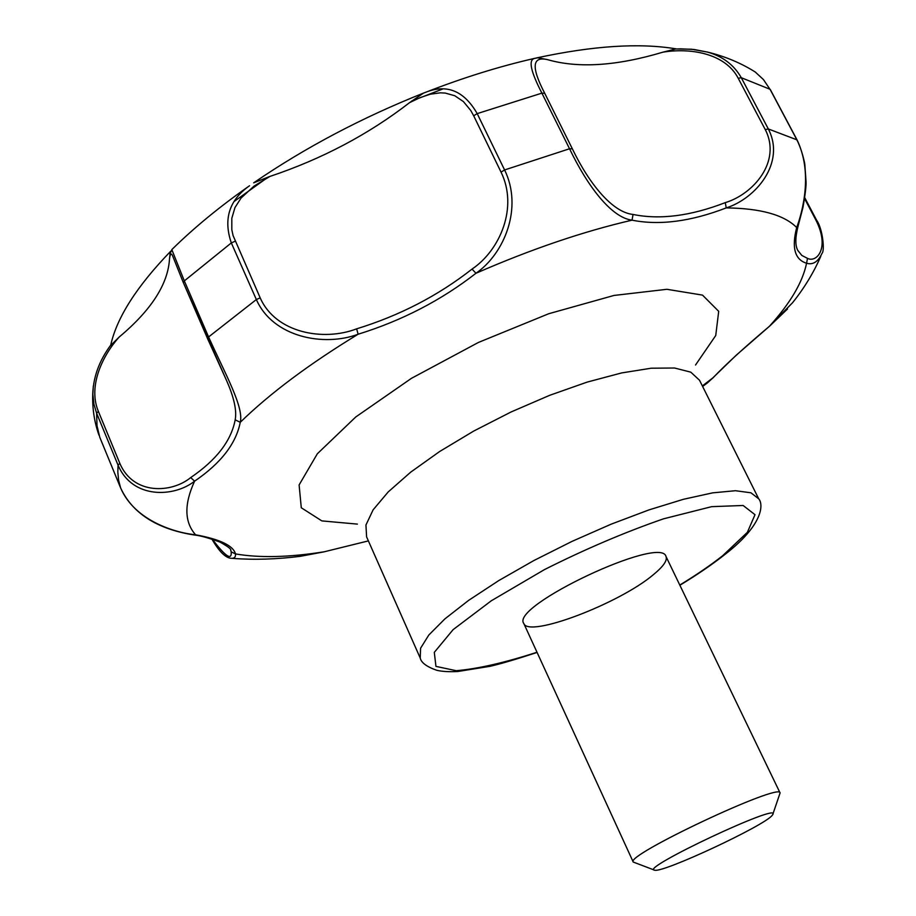 <?xml version="1.0" encoding="UTF-8"?>
<svg xmlns="http://www.w3.org/2000/svg" width="916" height="916" viewBox="0 0 916 916"><rect width="100%" height="100%" fill="white"/><g stroke="black" fill="none" stroke-linecap="round" stroke-linejoin="round"><path stroke-width="1.37" d="M99.764 437.241L97.016 425.78L96.627 413.219L118.049 465.156C132.534 499.415 174.246 497.331 194.593 481.175C220.848 463.278 236.065 443.665 240.244 422.31C244.114 407.391 225.37 374.209 208.585 336.962L184.322 280.903L171.819 249.621M93.295 386.128L92.871 394.361L93.901 404.082L96.627 413.219L98.356 411.353C87.547 385.407 103.451 354.4 119.149 337.065C151.312 310.146 168.109 284.04 169.517 258.736L170.181 252.885M170.823 251.11C136.908 286.158 116.882 317.474 110.733 345.08M253.675 182.834L269.899 176.433C321.94 159.018 368.495 134.423 409.555 102.649L419.917 97.691L430.211 94.222L440.333 92.825L445.291 93.077L454.805 95.756L463.416 101.584L470.71 110.424L473.698 115.805L477.202 113.618C464.172 90.97 447.088 83.825 425.94 92.184L423.49 93.1C361.717 117.706 305.108 147.613 253.675 182.834L253.995 182.662M169.884 254.018L172.071 249.358C194.215 227.58 220.035 206.375 249.53 185.753C229.252 199.997 223.172 219.039 231.324 242.912L256.354 299.543C273.025 337.363 323.989 347.038 358.133 334.225C401.952 320.646 441.226 300.322 475.965 273.266C504.441 253.64 523.128 207.737 504.59 169.952L477.202 113.618L541.894 93.134L569.546 148.758C587.5 186.143 611.373 217.642 632.04 220.172C659.474 225.622 690.882 221.535 726.239 207.898C755.357 198.749 786.02 163.174 768.318 128.95L741.296 77.711C733.888 64.807 722.575 56.254 707.347 52.063L694.145 49.498L681.069 48.857L675.699 48.972L662.932 52.166C689.05 47.838 724.831 52.59 738.239 78.295L741.296 77.711L770.047 89.276L796.565 139.232C813.66 172.54 802.061 213.142 796.691 227.546C791.516 247.709 794.802 259.606 806.572 263.247C812.984 265.102 818.148 261.77 822.053 253.274L822.064 253.228M536.501 57.971L534.497 58.429L537.864 57.788L547.505 59.632C578.259 68.494 616.731 65.998 662.932 52.166M534.44 58.452C528.246 59.998 530.73 71.551 541.894 93.134L544.734 93.306C531.143 67.269 532.059 56.036 547.505 59.632M676.397 48.926C639.746 42.709 593.121 45.72 536.524 57.937L537.864 57.765M755.711 72.456L763.417 79.532L770.379 89.883M769.967 325.821C744.445 347.382 725.621 364.568 713.472 377.381L707.301 383.002M713.232 377.644L707.003 383.197M787.531 308.967L770.047 325.752L736.201 355.225L712.682 378.022L702.354 385.922M820.782 256.32C813.706 272.556 804.317 288.002 792.615 302.669L769.749 325.913C790.393 303.047 802.668 282.162 806.572 263.247L807.5 258.369L801.832 255.438L797.859 250.503M804.58 198.612L815.778 219.851C830.262 248.064 816.683 263.064 807.5 258.369M798.26 225.462L796.691 227.546C784.153 214.882 760.669 208.333 726.239 207.898L725.277 202.631C690.653 216.016 659.909 219.954 633.048 214.447L632.04 220.172C583.229 231.462 531.2 249.163 475.965 273.266L472.049 269.086C438.077 295.696 399.616 315.619 356.645 328.833L358.133 334.225C309.287 363.973 269.991 393.33 240.244 422.31L235.183 419.826C231.244 440.814 216.416 460.072 190.7 477.58L194.593 481.175C184.013 504.212 184.334 522.074 195.577 534.784C176.651 533.055 134.87 521.399 120.591 487.85L99.741 437.195L120.603 487.873L118.611 480.282L117.821 472.106L118.049 465.156L119.813 463.336L98.356 411.353M738.239 78.295L765.261 129.591C781.795 161.559 753.204 194.272 725.277 202.631M633.048 214.447C612.415 212.42 589.08 183.669 572.363 148.839L569.546 148.758L504.59 169.952L501.041 172.128C518.353 207.348 500.056 250.194 472.049 269.086M409.555 102.649L423.501 93.1M356.645 328.833C323.588 341.599 275.727 333.138 260.19 297.86L256.354 299.543L208.585 336.962L207.646 338.817L226.172 379.636C233.958 397.075 236.958 410.471 235.183 419.826M260.19 297.86L233.053 235.504L231.817 229.698L231.817 218.26L234.977 207.554L241.034 198.074L254.018 186.131L269.899 176.433M169.517 258.736C170.25 253.457 171.338 252.633 172.781 256.262L183.418 282.826L184.322 280.903L231.324 242.912L235.137 241.24M207.6 338.68L183.498 282.964L225.931 379.075M190.7 477.58C171.704 493.232 133.347 495.35 119.813 463.336M110.641 345.469L119.149 337.065M120.603 487.873C133.541 516.12 161.743 529.929 193.974 534.944L195.577 534.784C220.023 539.272 233.328 545.65 235.481 553.917L231.198 551.821C231.874 560.855 225.576 556.653 212.317 539.226M194.249 534.99C199.928 535.516 208.505 537.875 219.989 542.089C228.038 546.531 231.622 549.325 230.74 550.459L231.198 551.821M211.894 539.089C218.97 551.272 225.302 557.672 230.878 558.268C234.29 558.6 235.824 557.146 235.481 553.917C259.583 558.062 289.044 557.375 323.863 551.833L300.219 556.333L323.714 551.913L368.381 540.898M653.406 574.653C619.491 603.529 528.177 638.337 523.769 623.407C510.178 605.968 661.226 534.887 666.001 556.481C667.546 560.432 663.344 566.489 653.406 574.653M772.898 814.106L780.088 792.947C780.707 782.081 624.472 855.601 633.242 862.048L654.138 869.994M772.222 815.32C764.803 825.522 662.898 873.12 654.7 870.2C638.028 869.25 782.596 801.225 772.703 814.668L772.222 815.32M442.737 89.012L411.593 101.058M268.422 176.925L234.244 201.394M815.778 219.851L816.58 220.138L804.717 197.65M796.874 139.816L768.318 128.95L765.261 129.591M572.363 148.839L544.734 93.306M473.698 115.805L501.041 172.128M695.53 365.003L715.728 335.542L718.705 311.337L702.515 295.112L666.894 289.296L614.018 295.444L548.764 313.719L478.427 342.447L411.444 378.331L355.774 416.963L317.325 453.786L299.108 484.942L301.284 507.762L321.837 520.895L357.412 524.112M536.994 652.249C504.705 662.703 477.786 668.863 456.225 670.707L435.947 666.379L434.299 652.364L453.111 629.647L491.331 600.759L544.459 569.603C585.095 549.165 624.781 532.242 663.505 518.834L711.652 506.663L743.139 505.483L755.002 514.689L747.364 532.333L722.598 555.783C710.564 565.252 696.297 575.008 679.787 585.049M679.878 585.255C697.065 574.847 711.972 564.657 724.636 554.684C762.856 525.315 763.83 504.556 758.7 498.796L750.925 492.797L735.456 490.713L712.648 492.854L683.359 499.312L648.929 509.914L611.132 524.181L572.031 541.379L533.856 560.546L498.773 580.572L468.66 600.346L445.004 618.792L428.825 635.006L420.57 648.253L420.238 658.066C421.211 662.68 426.707 666.756 436.737 670.283C442.188 671.554 449.229 671.966 457.863 671.497L490.071 666.31C500.789 663.837 516.464 659.211 537.085 652.444M420.238 658.066L366.595 536.868L365.942 525.017L373.11 509.857L388.155 491.984L410.643 472.198L439.657 451.508L473.755 431.047L511.128 411.948L549.657 395.323L587.167 382.098L621.598 372.938L651.184 368.209L674.542 368.014L690.79 372.159L699.503 380.22L758.7 498.796M98.951 435.134C93.982 421.017 91.966 406.315 92.894 391.052L92.905 390.972C94.531 368.953 104.642 353.416 111.271 344.336M423.226 93.203L425.951 92.184C463.027 77.734 499.186 66.467 534.429 58.406M707.152 51.983C725.163 56.368 741.376 63.158 755.78 72.364M822.053 253.274C824.801 251.133 822.923 229.069 816.58 220.138M798.168 225.794C795.168 237.439 795.077 245.706 797.916 250.606M770.299 89.528L796.817 139.472C801.718 148.987 804.969 163.758 804.855 164.777L806 181.002C806.389 184.86 805.382 193.677 802.966 207.44L798.26 225.496M707.347 52.063L691.603 49.224L675.699 48.96M226.172 379.636L225.13 377.255M232.63 558.382C253.904 560.019 276.414 559.332 300.162 556.344M702.629 386.46L707.289 382.98M523.769 623.407L633.242 862.048M666.001 556.481L780.088 792.947"/></g></svg>

